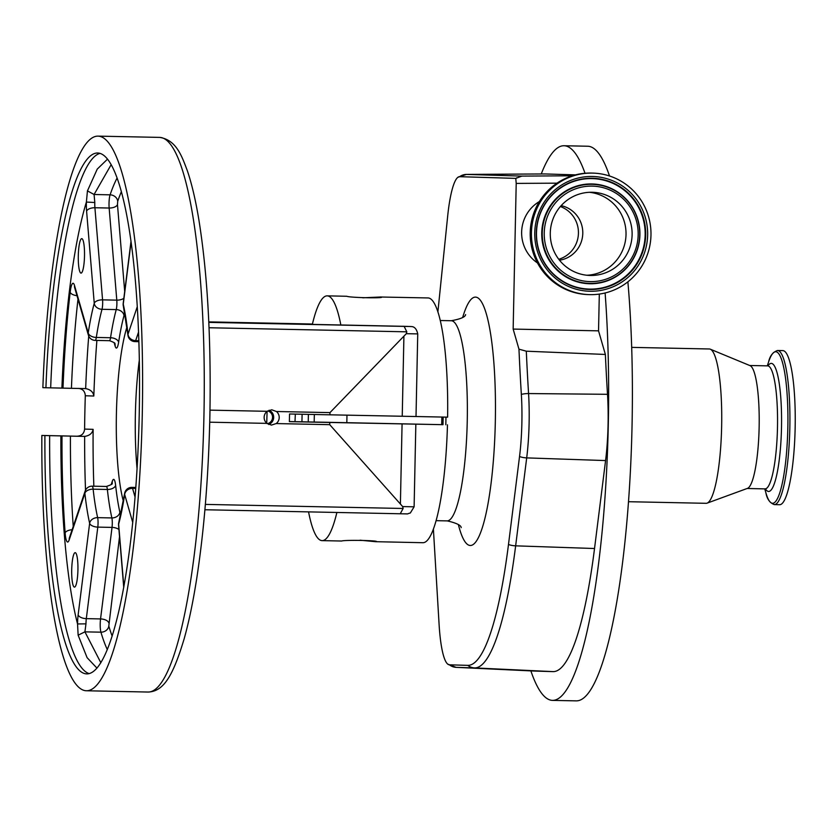 <?xml version="1.0" encoding="UTF-8"?>
<svg xmlns="http://www.w3.org/2000/svg" width="837" height="837" viewBox="0 0 837 837"><rect width="100%" height="100%" fill="white"/><g stroke="black" fill="none" stroke-linecap="round" stroke-linejoin="round"><path stroke-width="1.26" d="M346.968 415.152A90.448 16.332 91.2 0 1 346.811 422.685M441.852 417.046A90.448 16.332 91.2 0 1 441.685 424.641M445.964 417.129A100.095 18.069 91.2 0 1 445.807 424.767M443.16 417.067A97.688 17.629 91.2 0 1 442.993 424.683L329.768 422.465L329.726 424.673L402.691 506.594L414.116 506.803L410.339 512.997C405.464 514.2 411.093 513.918 400.232 513.772L204.908 509.743L400.222 513.772L403.131 508.477L402.691 506.594M537.49 262.964A36.179 35.583 -88.3 0 1 521.639 232.111A36.179 35.583 -88.3 0 1 539.342 201.571M605.109 292.971A277.382 50.074 91.2 0 1 552.566 700.381A277.382 50.074 91.2 0 1 552.483 700.381A277.382 50.074 91.2 0 1 530.867 670.887M587.637 146.234A277.382 50.074 91.2 0 1 587.731 146.234A277.382 50.074 91.2 0 1 587.815 146.234A277.382 50.074 91.2 0 1 609.514 175.99M627.886 281.828A277.382 50.074 91.2 0 1 622.749 561.125A277.382 50.074 91.2 0 1 576.285 700.872A277.382 50.074 91.2 0 1 576.201 700.872M541.246 173.97A277.382 50.074 91.2 0 1 564.012 145.743A277.382 50.074 91.2 0 1 564.096 145.743A277.382 50.074 91.2 0 1 585.021 173.269M589.363 294.624L588.139 294.582A60.787 59.783 -88.3 0 1 530.208 232.602A60.787 59.783 -88.3 0 1 591.822 173.081L593.046 173.113A60.787 59.783 -88.3 0 1 650.977 235.103A60.787 59.783 -88.3 0 1 589.363 294.624A60.787 59.783 -88.3 0 1 531.432 232.634A60.787 59.783 -88.3 0 1 593.046 173.113M631.684 347.376L709.305 348.977A77.182 13.936 91.2 0 1 709.326 348.977A77.182 13.936 91.2 0 1 709.305 348.977A77.182 13.936 91.2 0 1 710.278 349.186A77.182 13.936 91.2 0 1 721.64 426.431A77.182 13.936 91.2 0 1 707.108 503.142A77.182 13.936 91.2 0 1 706.125 503.309A77.182 13.936 91.2 0 1 706.104 503.309L628.503 501.708M710.278 349.186L750.078 365.654A61.509 11.101 91.2 0 1 759.138 427.205A61.509 11.101 91.2 0 1 747.546 488.337L707.108 503.142M589.415 192.301A41.609 40.919 -88.3 0 1 626.024 234.527A41.609 40.919 -88.3 0 1 586.894 275.247M632.113 234.716A41.609 40.919 -88.3 0 1 589.939 275.457A41.609 40.919 -88.3 0 1 550.286 233.021A41.609 40.919 -88.3 0 1 592.46 192.28A41.609 40.919 -88.3 0 1 632.113 234.716M782.804 350.619A77.067 13.915 91.2 0 1 782.836 350.619A77.067 13.915 91.2 0 1 795.15 428.021A77.067 13.915 91.2 0 1 779.655 504.711A77.067 13.915 91.2 0 1 779.634 504.711M559.503 260.223A27.736 27.286 91.7 0 0 561.156 205.651M558.771 259.282A27.736 27.286 91.7 0 0 560.371 206.54M408.697 424.003L374.024 423.281L408.697 424.003M408.508 326.472L410.381 326.503A7.24 7.114 -88.3 0 1 410.444 326.503C410.381 326.932 415.78 324.84 417.736 333.9L406.311 333.691L329.977 412.61L329.924 414.817L289.539 413.98L289.382 421.639L329.768 422.465M308.403 414.367A90.532 16.342 -88.8 0 0 308.246 421.953M340.9 422.622A90.532 16.342 -88.8 0 0 340.9 422.57L442.993 424.683M417.736 333.9L416.01 416.523L447.617 417.161A122.411 22.097 -88.8 0 0 428.021 297.941A122.411 22.097 -88.8 0 0 427.989 297.941A122.411 22.097 -88.8 0 0 427.948 297.941L381.463 297.03M381.18 296.978C386.286 298.485 349.772 297.731 346.79 296.267L327.183 295.859A122.411 22.097 -88.8 0 0 312.41 324.128L311.573 324.097A125.424 22.641 -88.8 0 0 311.51 324.39M407.567 326.409L340.837 324.986A122.411 22.097 -88.8 0 0 327.225 295.859A122.411 22.097 -88.8 0 0 327.183 295.859M308.56 511.878A122.411 22.097 -88.8 0 0 322.099 540.629A122.411 22.097 -88.8 0 0 322.13 540.629L341.663 541.026C344.687 539.771 381.201 540.514 376.054 541.738L360.056 540.2M362.787 297.805L381.138 296.978M276.189 423.564A7.659 7.533 91.7 0 0 276.44 411.511L271.753 409.785L267.16 411.312A7.659 7.533 91.7 0 0 266.909 423.376L271.439 425.091L276.189 423.564L329.726 424.673M81.032 273.103A17.232 3.107 91.2 0 1 78.291 255.798A17.232 3.107 91.2 0 1 81.754 238.65L81.754 238.65A17.232 3.107 91.2 0 1 84.506 255.955A17.232 3.107 91.2 0 1 81.043 273.103A17.232 3.107 91.2 0 1 81.032 273.103M74.462 587.114A17.232 3.107 91.2 0 1 71.71 569.809A17.232 3.107 91.2 0 1 75.173 552.661A17.232 3.107 91.2 0 1 75.184 552.661A17.232 3.107 91.2 0 1 77.925 569.966A17.232 3.107 91.2 0 1 74.462 587.114L74.462 587.114M123.363 501.227A102.512 18.508 91.2 0 1 126.952 327.026M77.433 436.182C81.744 435.847 84.139 433.482 84.6 429.088L93.127 429.35C92.373 433.304 89.549 435.658 84.652 436.401L41.85 435.449A277.382 50.074 -88.8 0 0 86.41 690.766A277.382 50.074 -88.8 0 0 86.493 690.766A277.382 50.074 -88.8 0 0 142.269 414.723A277.382 50.074 -88.8 0 0 98.023 136.128A277.382 50.074 -88.8 0 0 97.939 136.128A277.382 50.074 -88.8 0 0 42.865 387.657L45.92 387.751A260.495 47.029 91.2 0 1 97.584 153.004A260.495 47.029 91.2 0 1 139.214 414.87A260.495 47.029 91.2 0 1 86.839 673.89A260.495 47.029 91.2 0 1 44.905 435.543L70.423 436.108A251.571 45.418 -88.8 0 0 73.237 526.442M96.977 668.125L87.111 657.683L78.134 635.178L77.548 623.952L85.97 623.847L84.924 631.851L100.858 662.737M111.133 164.722L94.079 194.498L94.801 202.523A9.646 1.737 -88.8 0 0 94.916 207.743L102.564 299.855L116.793 300.148A7.24 1.308 91.2 0 1 116.238 309.596L102.009 309.303A129.044 23.29 -88.8 0 0 96.318 337.447L110.547 337.74A7.24 4.195 -171.3 0 1 118.634 342.176A14.47 2.616 -88.8 0 1 116.395 348.066A14.47 2.616 -88.8 0 1 115.129 346.089L114.188 342.825M77.987 299.133A251.571 45.418 -88.8 0 0 71.438 388.316L85.73 388.609M88.722 336.076A251.571 45.418 91.2 0 0 85.667 388.609C90.522 389.55 93.252 392.03 93.828 396.027L85.311 395.765C85.039 391.371 82.748 388.912 78.437 388.389M132.748 522.487L124.661 494.468A7.24 6.162 -16.1 0 1 132.56 488.369L135.081 497.126M123.845 586.842L118.645 524.192A136.274 24.597 91.2 0 0 124.661 494.468A7.24 4.195 -171.3 0 1 124.619 493.527L118.781 522.455A7.24 7.24 0 0 0 118.551 524.935A7.24 3.547 175.3 0 1 118.645 524.192A7.24 5.754 -164.9 0 1 118.781 522.455M131.053 242.071L123.259 304.166A136.274 24.597 91.2 0 1 128.009 334.225A7.24 4.175 173.7 0 0 127.935 335.156A7.24 7.24 0 0 0 134.977 341.601L134.977 341.601A7.24 1.308 91.2 0 0 135.646 340.649L138.827 340.722M137.247 306.781L128.009 334.225A7.24 6.173 18.6 0 0 135.646 340.649L138.523 332.132M123.311 305.903A7.24 5.744 167.4 0 1 123.259 304.166A7.24 3.568 -172.8 0 1 123.196 303.412A7.24 7.24 0 0 0 123.311 305.903L127.935 335.156M85.52 490.179A251.571 45.418 91.2 0 1 84.652 436.401L70.423 436.108M60.892 435.889A250.849 45.282 91.2 0 0 77.548 623.952A16.886 3.045 91.2 0 1 78.144 614.839L89.632 523.313A136.274 24.597 91.2 0 1 84.882 493.265A7.24 4.175 -6.3 0 1 93.137 489.185A129.044 23.29 -88.8 0 0 97.647 517.643L111.876 517.936A7.24 1.308 91.2 0 1 112.032 527.404L97.803 527.111L86.316 618.637A9.646 1.737 -88.8 0 0 85.97 623.847M69.408 537.804L69.461 537.636A7.24 6.173 -161.4 0 0 69.209 539.802L84.882 493.265A7.24 6.173 -161.4 0 1 85.133 491.099A7.24 7.24 0 0 1 92.143 486.171A7.24 1.308 91.2 0 1 93.137 489.185L107.366 489.478A7.24 1.308 91.2 0 0 106.372 486.464L92.143 486.171M89.632 523.313A7.24 3.568 7.2 0 0 97.803 527.111A7.24 1.308 91.2 0 0 97.647 517.643A7.24 5.744 -12.6 0 0 89.632 523.313M71.438 388.316L63.005 388.127A258.811 46.715 91.2 0 1 70.172 292.228A16.886 3.045 91.2 0 1 74.535 285.584L88.23 333.011A7.24 6.162 163.9 0 0 88.398 335.166A7.24 7.24 0 0 0 95.198 340.397L95.198 340.397A7.24 1.308 91.2 0 0 96.318 337.447A7.24 4.195 8.7 0 1 88.23 333.011A136.274 24.597 91.2 0 1 94.246 303.287A7.24 5.754 15.1 0 0 102.009 309.303A7.24 1.308 91.2 0 0 102.564 299.855A7.24 3.547 -4.7 0 0 94.246 303.287L86.598 211.186A7.24 3.547 -4.7 0 1 94.916 207.743L109.155 208.036A7.24 3.547 175.3 0 0 117.473 204.605L124.692 291.506M63.005 388.127L61.907 388.096A250.849 45.282 91.2 0 1 86.389 202.052L87.446 190.888L97.259 169.084L107.471 159.187M61.907 388.096L45.92 387.751M86.598 211.186A16.886 3.045 91.2 0 1 86.389 202.052L94.801 202.523M41.85 435.449L44.905 435.543M85.311 395.765A277.382 50.074 -88.8 0 0 84.6 429.088M295.325 414.095L295.001 421.681M268.667 424.485A7.659 7.533 91.7 0 0 269.095 410.224M267.296 423.689A6.529 6.414 91.7 0 0 267.683 410.936M209.982 410.14L267.16 411.312M209.731 422.193L266.909 423.376M208.811 322.371L404.145 326.399L406.824 331.829L209.041 327.748M302.105 414.242A125.424 22.641 -88.8 0 0 301.948 421.827M208.79 321.983L311.573 324.097M267.097 411.365L266.731 423.229M276.44 411.511L329.977 412.61M406.311 333.691L406.824 331.829M340.837 324.986L208.8 322.276M376.347 541.706L422.936 542.711A122.411 22.097 -88.8 0 0 447.46 424.819M289.382 421.566L340.9 422.57M322.13 540.629A122.411 22.097 -88.8 0 0 336.882 512.464M416.01 416.523L329.924 414.817M782.836 350.619A77.067 13.915 91.2 0 1 782.857 350.619L777.521 350.504A77.067 13.915 91.2 0 1 789.835 427.906A77.067 13.915 91.2 0 1 774.34 504.596A77.067 13.915 91.2 0 1 774.319 504.596L779.655 504.711M605.371 354.459L526.306 351.195A545.044 98.389 -88.8 0 0 528.565 393.557A70.015 12.639 91.2 0 1 526.693 457.891L515.644 545.839A246.528 44.497 91.2 0 1 474.537 667.916L456.155 667.351A70.015 12.639 91.2 0 1 456.113 667.351L534.655 671.065A72.108 13.015 -88.8 0 0 534.655 671.065A72.108 13.015 -88.8 0 0 534.697 671.065L553.079 671.619A248.62 44.884 -88.8 0 0 594.532 548.517L605.58 460.57A72.108 13.015 -88.8 0 0 607.505 394.311A542.951 98.013 91.2 0 1 605.371 354.459L598.539 330.845L599.313 294.08M575.532 174.87L545.107 173.95A72.108 13.015 -88.8 0 0 545.023 173.939A72.108 13.015 -88.8 0 0 544.939 173.95M557.003 183.167L516.209 183.408L513.154 329.077L598.539 330.845M513.154 329.077L518.961 349.165L526.306 351.195M433.399 529.162L439.101 624.538A67.609 12.199 -88.8 0 0 447.753 664.128A67.609 12.199 -88.8 0 0 449.396 664.808L467.789 665.363A244.111 44.068 -88.8 0 0 508.488 544.489L519.536 456.531A67.609 12.199 -88.8 0 0 521.346 394.405A547.45 98.829 91.2 0 1 518.961 349.165M516.209 183.408L515.78 178.386L459.628 176.68A67.609 12.199 -88.8 0 0 457.912 177.287A67.609 12.199 -88.8 0 0 447.659 216.27L437.887 311.919M515.78 178.386L521.859 176.094L572.288 175.791M515.958 178.469L516.795 177.747M314.199 422.078A90.448 16.332 91.2 0 1 314.346 414.493M451.216 320.738A100.095 18.069 91.2 0 1 451.248 320.738A100.095 18.069 91.2 0 1 451.279 320.738A100.095 18.069 91.2 0 1 467.245 421.273A100.095 18.069 91.2 0 1 447.115 520.886A100.095 18.069 91.2 0 1 447.084 520.886M462.715 317.328A124.221 22.421 91.2 0 1 475.5 297.114A124.221 22.421 91.2 0 1 495.316 421.984A124.221 22.421 91.2 0 1 470.3 545.494A124.221 22.421 91.2 0 1 458.425 524.768M536.287 232.738A55.619 54.708 -88.3 0 1 592.146 178.25A55.619 54.708 -88.3 0 1 645.683 234.988A55.619 54.708 -88.3 0 1 589.823 289.476A55.619 54.708 -88.3 0 1 536.287 232.738M534.749 232.707A57.408 56.456 -88.3 0 1 592.408 176.481A57.408 56.456 -88.3 0 1 647.65 235.03A57.408 56.456 -88.3 0 1 590.001 291.266A57.408 56.456 -88.3 0 1 534.749 232.707M645.16 234.977A55.252 54.353 -88.3 0 1 589.666 289.1A55.252 54.353 -88.3 0 1 536.496 232.738A55.252 54.353 -88.3 0 1 591.989 178.616A55.252 54.353 -88.3 0 1 645.16 234.977M639.907 234.873A49.906 49.09 -88.3 0 1 589.782 283.753A49.906 49.09 -88.3 0 1 541.748 232.843A49.906 49.09 -88.3 0 1 591.874 183.962A49.906 49.09 -88.3 0 1 639.907 234.873M749.69 365.497L767.644 365.863A61.509 11.101 91.2 0 1 767.644 365.863A61.509 11.101 91.2 0 1 767.665 365.863A61.509 11.101 91.2 0 1 777.479 427.644A61.509 11.101 91.2 0 1 765.112 488.85A61.509 11.101 91.2 0 1 765.091 488.85M542.271 232.853A49.54 48.724 -88.3 0 1 592.021 184.328A49.54 48.724 -88.3 0 1 639.709 234.873A49.54 48.724 -88.3 0 1 589.949 283.398A49.54 48.724 -88.3 0 1 542.271 232.853M768.01 365.832A64.041 11.561 91.2 0 1 771.285 363.394A64.041 11.561 91.2 0 1 781.496 427.78A64.041 11.561 91.2 0 1 768.596 491.465A64.041 11.561 91.2 0 1 765.478 488.902M544.238 232.906A47.761 46.977 -88.3 0 1 592.198 186.117A47.761 46.977 -88.3 0 1 638.171 234.841A47.761 46.977 -88.3 0 1 590.2 281.619A47.761 46.977 -88.3 0 1 544.238 232.906M767.299 365.853L768.596 361.94A75.79 13.685 91.2 0 1 775.732 351.739A75.79 13.685 91.2 0 1 787.826 427.927A75.79 13.685 91.2 0 1 772.561 503.299A75.79 13.685 91.2 0 1 765.897 492.815C767.006 498.978 769.81 502.911 774.298 504.596L774.34 504.596M148.076 692.042A277.382 50.074 -88.8 0 0 148.159 692.042A277.382 50.074 -88.8 0 0 203.935 415.999A277.382 50.074 -88.8 0 0 159.689 137.404A277.382 50.074 -88.8 0 0 159.605 137.394A277.382 50.074 -88.8 0 0 159.522 137.394M137.069 468.72A102.512 18.508 91.2 0 1 139.319 360.067M89.224 673.607A260.495 47.029 91.2 0 1 49.655 435.638M118.634 342.176A121.804 21.992 -88.8 0 1 124.002 315.601A7.24 5.754 -164.9 0 0 116.238 309.596A129.044 23.29 91.2 0 0 110.547 337.74A7.24 1.308 91.2 0 1 109.427 340.69L95.198 340.397M135.835 487.458L131.922 487.375A7.24 1.308 91.2 0 1 132.56 488.369L135.761 488.431M107.324 649.627A251.571 45.418 91.2 0 1 100.921 632.176L84.924 631.851L78.134 635.178M123.834 298.286A7.24 3.547 175.3 0 1 116.793 300.148L109.155 208.036A9.646 1.737 91.2 0 1 110.086 194.833A251.571 45.418 91.2 0 1 117.054 178.093M121.334 191.778A244.331 44.11 -88.8 0 0 117.703 201.298A7.24 6.204 -161 0 0 110.086 194.833L94.079 194.498L87.446 190.888M96.883 340.429A244.331 44.11 -88.8 0 0 93.828 396.027M114.962 343.934L115.004 344.07A7.24 6.162 -16.1 0 1 115.129 346.089M124.002 315.601A14.47 2.616 -88.8 0 0 124.65 312.4M117.703 201.298L117.473 204.605M119.524 536.643L108.81 626.045A7.24 6.194 -16.5 0 1 100.921 632.176A9.646 1.737 91.2 0 1 100.545 618.93L112.032 527.404A7.24 3.568 7.2 0 1 118.927 529.518M108.81 626.045A244.331 44.11 -88.8 0 0 112.158 636.13M108.716 622.728A7.24 3.568 7.2 0 0 100.545 618.93L86.316 618.637A7.24 3.568 7.2 0 1 78.144 614.839M120.423 515.843A14.47 2.616 -88.8 0 0 119.879 512.265A7.24 5.744 -12.6 0 1 111.876 517.936A129.044 23.29 91.2 0 1 107.366 489.478A7.24 4.175 -6.3 0 0 115.632 485.408A121.804 21.992 -88.8 0 0 119.879 512.265M115.632 485.408A14.47 2.616 -88.8 0 0 112.294 481.275A7.24 6.173 -161.4 0 1 112.064 483.347M111.195 484.539L112.294 481.275M93.127 429.35A244.331 44.11 -88.8 0 0 93.849 486.213M50.67 387.845A260.495 47.029 91.2 0 1 99.948 153.391M69.209 539.802A16.886 3.045 91.2 0 1 65.129 532.897A7.24 3.296 -4.2 0 1 72.118 529.748M65.129 532.897A258.811 46.715 91.2 0 1 61.99 435.92M74.535 285.584A7.24 6.162 163.9 0 0 74.692 287.74L88.398 335.166M70.172 292.228A7.24 3.317 6.6 0 0 76.994 295.681M312.431 324.024L208.779 321.889L312.431 324.024M205.358 504.397L403.131 508.477M406.447 513.866L400.232 513.772M404.145 326.399L410.444 326.503M402.074 423.92L400.41 503.435M403.905 336.756L402.231 416.271M777.521 350.504A77.067 13.915 91.2 0 1 777.542 350.504C772.907 352.032 769.935 355.84 768.596 361.94M521.346 394.405A12.063 4.959 -3.6 0 1 528.565 393.557L607.505 394.311M519.536 456.531A12.063 5.953 7.2 0 0 526.693 457.891L605.58 460.57M508.488 544.489A12.063 5.953 7.2 0 0 515.644 545.839L594.532 548.517M467.789 665.363A12.063 11.864 91.7 0 0 474.537 667.916L553.079 671.619M449.396 664.808A12.063 11.864 -88.3 0 0 456.155 667.351L534.697 671.065M466.272 174.42A70.015 12.639 91.2 0 1 466.397 174.41A70.015 12.639 91.2 0 1 466.481 174.42L545.107 173.95M459.628 176.68A12.063 11.864 91.7 0 1 466.481 174.42L521.859 176.094M436.119 520.666L447.314 520.896C456.406 523.02 461.041 525.27 461.208 527.634M440.241 320.508L451.248 320.738C460.57 319.043 465.362 316.982 465.602 314.576M552.566 700.381L576.285 700.872M747.159 488.484L765.698 488.913M767.644 365.863L768.23 365.832M159.762 137.404C176.502 140.051 181.88 156.373 187.3 170.622C191.746 183.659 195.607 200.064 198.882 219.859C207.555 274.044 211.227 339.205 209.888 415.33C208.559 476.044 204.123 530.773 196.559 579.518C192.96 602.358 188.848 622.069 184.203 638.652C172.987 675.961 163.654 691.467 148.159 692.042L86.493 690.766M115.004 344.07C113.277 343.892 118.624 343.965 109.501 340.69L109.427 340.69M138.858 341.684L134.977 341.601M106.372 486.464C111.143 484.864 113.037 483.817 112.085 483.315L112.043 483.441M131.922 487.375A7.24 7.24 0 0 0 124.619 493.527M123.196 303.412L130.97 241.474M123.74 587.438L118.551 524.935M69.461 537.636L85.133 491.099M159.605 137.394L97.939 136.128M402.566 326.263L407.661 326.42M415.843 424.171L414.116 506.803M764.756 488.839L765.897 492.815M564.012 145.743L587.731 146.234M457.912 177.287L466.397 174.41L545.023 173.939M447.753 664.128L456.113 667.351"/></g></svg>
